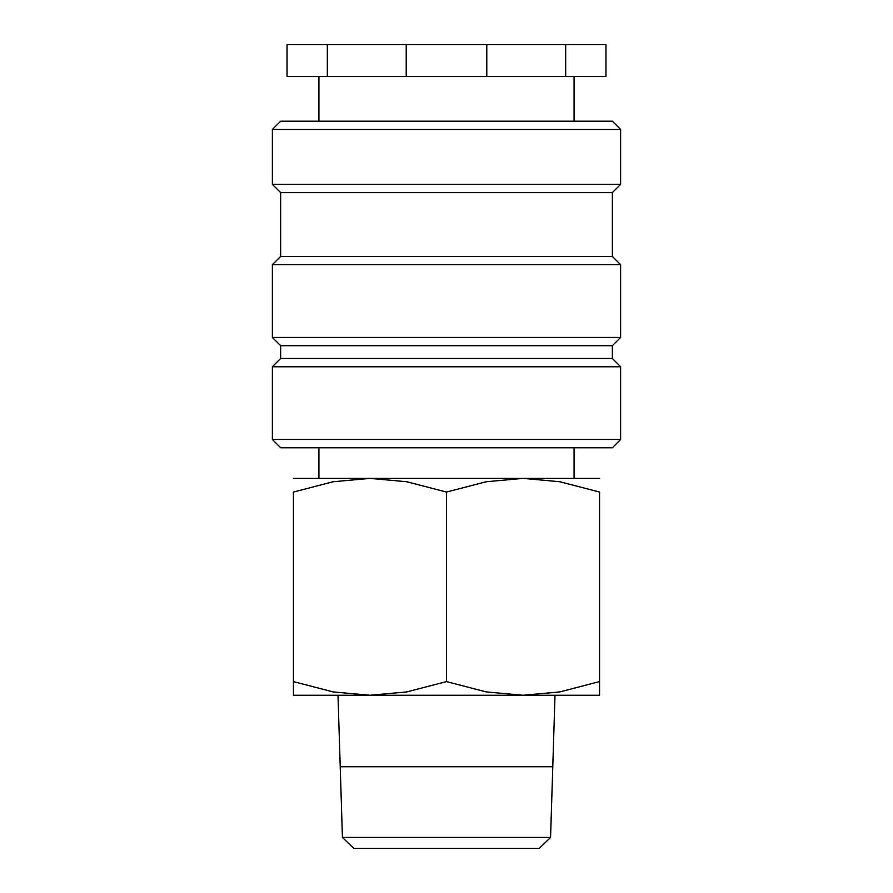 <?xml version="1.0" encoding="UTF-8"?>
<svg xmlns="http://www.w3.org/2000/svg" width="893" height="893" viewBox="0 0 893 893"><rect width="100%" height="100%" fill="white"/><g stroke="black" fill="none" stroke-linecap="round" stroke-linejoin="round"><path stroke-width="1.34" d="M446.5 439.479L272.365 439.479L280.659 447.773L612.341 447.773L620.635 439.479L446.5 439.479M612.341 358.473L280.659 358.473L280.659 345.714L612.341 345.714L612.341 358.473L620.635 366.766L272.365 366.766L272.365 439.479M612.341 256.414L280.659 256.414L280.659 192.631L612.341 192.631L612.341 256.414L620.635 264.708L620.635 337.431L272.365 337.431L280.659 345.714M620.635 264.708L272.365 264.708L272.365 337.431M620.635 129.485L272.365 129.485L280.659 121.191L612.341 121.191L620.635 129.485L620.635 184.338L272.365 184.338L280.659 192.631M486.785 44.65L486.785 76.541L565.682 76.541L565.682 44.65L327.318 44.65L327.318 76.541L406.215 76.541L406.215 44.65M486.785 76.541L406.215 76.541M599.583 478.391L523.041 478.391L559.911 481.751L599.583 492.065L599.583 681.593C599.583 699.9 599.583 699.9 599.583 681.56L559.911 691.908L523.041 695.267L486.172 691.908L446.5 681.593L406.828 691.908L369.959 695.267L333.089 691.908L293.417 681.593C293.417 699.9 293.417 699.9 293.417 681.56L293.417 492.065L333.089 481.751L369.959 478.391L406.828 481.751L446.5 492.065L486.172 481.751L523.041 478.391L293.417 478.391M599.583 695.267L293.417 695.267M550.568 837.433L342.432 837.433L340.222 766.763L552.778 766.763L550.568 837.433L539.305 848.35L353.695 848.35L342.432 837.433M337.989 695.267L340.222 766.64L552.778 766.64L555.011 695.267M599.583 492.088C599.583 473.759 599.583 473.759 599.583 492.088M293.417 492.088C293.417 473.759 293.417 473.759 293.417 492.088M446.5 492.065L446.5 681.593M327.318 76.541L287.033 76.541L287.033 44.65L327.318 44.65M565.682 44.65L605.967 44.65L605.967 76.541L565.682 76.541M318.924 447.773L318.924 478.391M280.659 358.473L272.365 366.766M280.659 256.414L272.365 264.708M272.365 129.485L272.365 184.338M318.924 76.541L318.924 121.191M574.076 76.541L574.076 121.191M612.341 192.631L620.635 184.338M612.341 345.714L620.635 337.431M620.635 366.766L620.635 439.479M574.076 447.773L574.076 478.391"/></g></svg>
